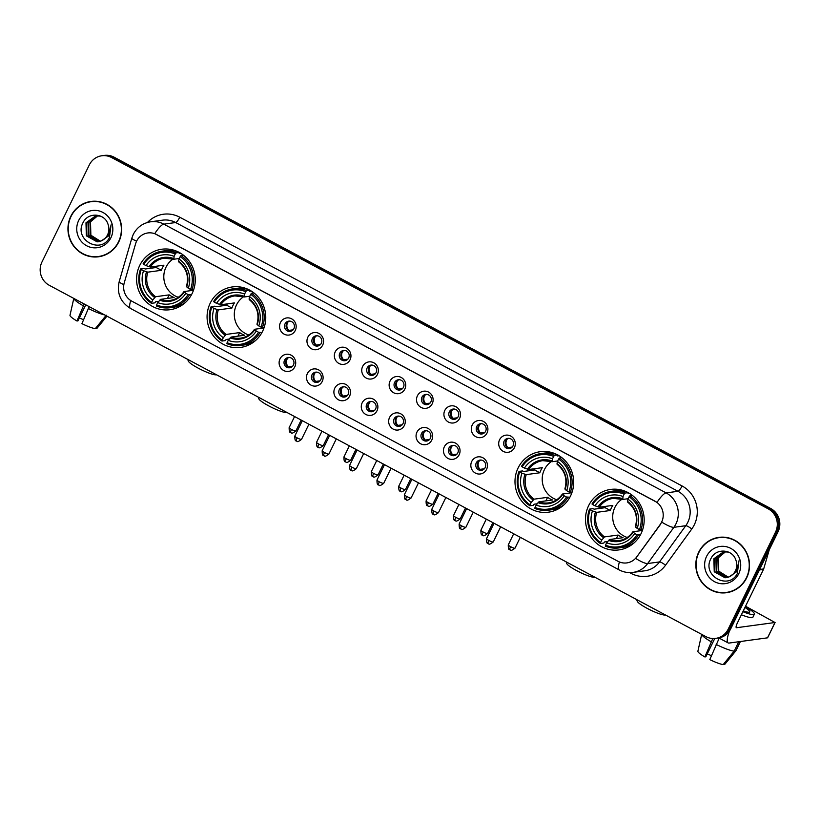 <?xml version="1.0" encoding="UTF-8"?>
<svg xmlns="http://www.w3.org/2000/svg" width="820" height="820" viewBox="0 0 820 820"><rect width="100%" height="100%" fill="white"/><g stroke="black" fill="none" stroke-linecap="round" stroke-linejoin="round"><path stroke-width="1.23" d="M210.217 303.174A30.524 29.325 -97.7 0 0 212.575 334.704A30.524 29.325 -97.7 0 0 240.526 347.434A30.524 29.325 -97.7 0 0 262.625 331.218A30.524 29.325 -97.7 0 0 260.268 299.689A30.524 29.325 -97.7 0 0 232.316 286.949A30.524 29.325 -97.7 0 0 210.217 303.174M518.127 467.912A30.524 29.325 -97.7 0 0 520.485 499.441A30.524 29.325 -97.7 0 0 548.436 512.182A30.524 29.325 -97.7 0 0 570.535 495.956A30.524 29.325 -97.7 0 0 568.178 464.428A30.524 29.325 -97.7 0 0 540.226 451.697A30.524 29.325 -97.7 0 0 518.127 467.912M588.637 505.643A30.524 29.325 -97.7 0 0 590.984 537.161A30.524 29.325 -97.7 0 0 618.946 549.902A30.524 29.325 -97.7 0 0 641.035 533.676A30.524 29.325 -97.7 0 0 638.678 502.147A30.524 29.325 -97.7 0 0 610.726 489.417A30.524 29.325 -97.7 0 0 588.637 505.643M139.718 265.454A30.524 29.325 -97.7 0 0 142.075 296.983A30.524 29.325 -97.7 0 0 170.027 309.714A30.524 29.325 -97.7 0 0 192.126 293.498A30.524 29.325 -97.7 0 0 189.768 261.969A30.524 29.325 -97.7 0 0 161.817 249.229A30.524 29.325 -97.7 0 0 139.718 265.454M294.831 366.806A8.641 8.302 82.3 0 1 283.669 370.507A8.641 8.302 82.3 0 1 279.999 358.873A8.641 8.302 82.3 0 1 291.151 355.173A8.641 8.302 82.3 0 1 294.831 366.806M284.54 360.246A5.186 4.981 -97.7 0 0 289.696 367.76A5.186 4.981 -97.7 0 0 293.047 359.652A5.186 4.981 -97.7 0 0 284.54 360.246M322.219 381.464A8.641 8.302 82.3 0 1 311.067 385.164A8.641 8.302 82.3 0 1 307.387 373.53A8.641 8.302 82.3 0 1 318.539 369.83A8.641 8.302 82.3 0 1 322.219 381.464M311.938 374.904A5.186 4.981 -97.7 0 0 317.084 382.417A5.186 4.981 -97.7 0 0 320.435 374.309A5.186 4.981 -97.7 0 0 311.938 374.904M349.607 396.121A8.641 8.302 82.3 0 1 338.455 399.811A8.641 8.302 82.3 0 1 334.775 388.178A8.641 8.302 82.3 0 1 345.927 384.488A8.641 8.302 82.3 0 1 349.607 396.121M339.326 389.551A5.186 4.981 -97.7 0 0 344.472 397.064A5.186 4.981 -97.7 0 0 347.823 388.957A5.186 4.981 -97.7 0 0 339.326 389.551M376.995 410.769A8.641 8.302 82.3 0 1 365.843 414.469A8.641 8.302 82.3 0 1 362.163 402.835A8.641 8.302 82.3 0 1 373.315 399.135A8.641 8.302 82.3 0 1 376.995 410.769M366.714 404.209A5.186 4.981 -97.7 0 0 371.86 411.722A5.186 4.981 -97.7 0 0 375.211 403.614A5.186 4.981 -97.7 0 0 366.714 404.209M404.383 425.426A8.641 8.302 82.3 0 1 393.231 429.126A8.641 8.302 82.3 0 1 389.551 417.493A8.641 8.302 82.3 0 1 400.713 413.792A8.641 8.302 82.3 0 1 404.383 425.426M394.102 418.866A5.186 4.981 -97.7 0 0 399.248 426.38A5.186 4.981 -97.7 0 0 402.599 418.272A5.186 4.981 -97.7 0 0 394.102 418.866M431.771 440.084A8.641 8.302 82.3 0 1 420.619 443.774A8.641 8.302 82.3 0 1 416.939 432.14A8.641 8.302 82.3 0 1 428.101 428.45A8.641 8.302 82.3 0 1 431.771 440.084M421.49 433.513A5.186 4.981 -97.7 0 0 426.636 441.037A5.186 4.981 -97.7 0 0 429.987 432.919A5.186 4.981 -97.7 0 0 421.49 433.513M459.169 454.731A8.641 8.302 82.3 0 1 448.007 458.431A8.641 8.302 82.3 0 1 444.337 446.797A8.641 8.302 82.3 0 1 455.489 443.097A8.641 8.302 82.3 0 1 459.169 454.731M448.878 448.171A5.186 4.981 -97.7 0 0 454.024 455.684A5.186 4.981 -97.7 0 0 457.386 447.577A5.186 4.981 -97.7 0 0 448.878 448.171M486.557 469.388A8.641 8.302 82.3 0 1 475.395 473.089A8.641 8.302 82.3 0 1 471.726 461.455A8.641 8.302 82.3 0 1 482.877 457.755A8.641 8.302 82.3 0 1 486.557 469.388M476.276 462.828A5.186 4.981 -97.7 0 0 481.422 470.342A5.186 4.981 -97.7 0 0 484.774 462.234A5.186 4.981 -97.7 0 0 476.276 462.828M295.292 330.45A8.641 8.302 82.3 0 1 284.13 334.15A8.641 8.302 82.3 0 1 280.46 322.516A8.641 8.302 82.3 0 1 291.612 318.816A8.641 8.302 82.3 0 1 295.292 330.45M285.011 323.89A5.186 4.981 -97.7 0 0 290.157 331.403A5.186 4.981 -97.7 0 0 293.509 323.295A5.186 4.981 -97.7 0 0 285.011 323.89M322.68 345.107A8.641 8.302 82.3 0 1 311.528 348.808A8.641 8.302 82.3 0 1 307.848 337.174A8.641 8.302 82.3 0 1 319 333.473A8.641 8.302 82.3 0 1 322.68 345.107M312.399 338.547A5.186 4.981 -97.7 0 0 317.545 346.06A5.186 4.981 -97.7 0 0 320.897 337.953A5.186 4.981 -97.7 0 0 312.399 338.547M350.068 359.765A8.641 8.302 82.3 0 1 338.916 363.465A8.641 8.302 82.3 0 1 335.236 351.831A8.641 8.302 82.3 0 1 346.388 348.131A8.641 8.302 82.3 0 1 350.068 359.765M339.787 353.194A5.186 4.981 -97.7 0 0 344.933 360.718A5.186 4.981 -97.7 0 0 348.285 352.61A5.186 4.981 -97.7 0 0 339.787 353.194M377.456 374.412A8.641 8.302 82.3 0 1 366.304 378.112A8.641 8.302 82.3 0 1 362.624 366.478A8.641 8.302 82.3 0 1 373.776 362.778A8.641 8.302 82.3 0 1 377.456 374.412M367.175 367.852A5.186 4.981 -97.7 0 0 372.321 375.365A5.186 4.981 -97.7 0 0 375.673 367.257A5.186 4.981 -97.7 0 0 367.175 367.852M404.844 389.069A8.641 8.302 82.3 0 1 393.692 392.77A8.641 8.302 82.3 0 1 390.012 381.136A8.641 8.302 82.3 0 1 401.175 377.436A8.641 8.302 82.3 0 1 404.844 389.069M394.563 382.509A5.186 4.981 -97.7 0 0 399.709 390.023A5.186 4.981 -97.7 0 0 403.061 381.915A5.186 4.981 -97.7 0 0 394.563 382.509M432.242 403.727A8.641 8.302 82.3 0 1 421.08 407.427A8.641 8.302 82.3 0 1 417.411 395.793A8.641 8.302 82.3 0 1 428.563 392.093A8.641 8.302 82.3 0 1 432.242 403.727M421.952 397.167A5.186 4.981 -97.7 0 0 427.097 404.68A5.186 4.981 -97.7 0 0 430.449 396.572A5.186 4.981 -97.7 0 0 421.952 397.167M459.63 418.384A8.641 8.302 82.3 0 1 448.468 422.074A8.641 8.302 82.3 0 1 444.799 410.441A8.641 8.302 82.3 0 1 455.951 406.751A8.641 8.302 82.3 0 1 459.63 418.384M449.339 411.814A5.186 4.981 -97.7 0 0 454.495 419.327A5.186 4.981 -97.7 0 0 457.847 411.22A5.186 4.981 -97.7 0 0 449.339 411.814M487.018 433.032A8.641 8.302 82.3 0 1 475.866 436.732A8.641 8.302 82.3 0 1 472.187 425.098A8.641 8.302 82.3 0 1 483.339 421.398A8.641 8.302 82.3 0 1 487.018 433.032M476.738 426.472A5.186 4.981 -97.7 0 0 481.883 433.985A5.186 4.981 -97.7 0 0 485.235 425.877A5.186 4.981 -97.7 0 0 476.738 426.472M514.406 447.689A8.641 8.302 82.3 0 1 503.254 451.389A8.641 8.302 82.3 0 1 499.575 439.756A8.641 8.302 82.3 0 1 510.727 436.055A8.641 8.302 82.3 0 1 514.406 447.689M504.126 441.129A5.186 4.981 -97.7 0 0 509.271 448.642A5.186 4.981 -97.7 0 0 512.623 440.535A5.186 4.981 -97.7 0 0 504.126 441.129M290.475 367.585A5.186 4.981 82.3 0 1 289.101 357.448M317.863 382.243A5.186 4.981 82.3 0 1 316.489 372.106M345.251 396.9A5.186 4.981 82.3 0 1 343.877 386.753M372.639 411.548A5.186 4.981 82.3 0 1 371.265 401.41M400.027 426.205A5.186 4.981 82.3 0 1 398.653 416.068M427.425 440.863A5.186 4.981 82.3 0 1 426.041 430.726M454.813 455.51A5.186 4.981 82.3 0 1 453.429 445.373M482.201 470.167A5.186 4.981 82.3 0 1 480.827 460.03M290.936 331.229A5.186 4.981 82.3 0 1 289.562 321.091M318.324 345.886A5.186 4.981 82.3 0 1 316.95 335.749M345.712 360.544A5.186 4.981 82.3 0 1 344.338 350.406M373.1 375.191A5.186 4.981 82.3 0 1 371.726 365.054M400.498 389.848A5.186 4.981 82.3 0 1 399.114 379.711M427.886 404.506A5.186 4.981 82.3 0 1 426.502 394.369M455.274 419.163A5.186 4.981 82.3 0 1 453.901 409.016M482.662 433.811A5.186 4.981 82.3 0 1 481.289 423.673M510.05 448.468A5.186 4.981 82.3 0 1 508.677 438.331M135.607 243.724A15.549 14.934 82.3 0 1 136.581 241.223A15.549 14.934 82.3 0 1 147.836 232.952A15.549 14.934 82.3 0 1 156.651 234.561L655.006 501.194A15.549 14.934 82.3 0 1 660.254 524.431L636.709 556.934A15.549 14.934 82.3 0 1 626.818 562.909A15.549 14.934 82.3 0 1 618.003 561.3L131.856 301.196A15.549 14.934 82.3 0 1 124.271 282.767L135.607 243.724M70.817 216.275A27.931 26.834 -97.7 0 0 72.97 245.129A27.931 26.834 -97.7 0 0 98.554 256.773A27.931 26.834 -97.7 0 0 118.767 241.931A27.931 26.834 -97.7 0 0 116.614 213.087A27.931 26.834 -97.7 0 0 91.03 201.433A27.931 26.834 -97.7 0 0 70.817 216.275M93.347 256.67A27.931 26.834 -97.7 0 0 99.179 256.68M698.701 552.208A27.931 26.834 -97.7 0 0 700.854 581.062A27.931 26.834 -97.7 0 0 726.438 592.716A27.931 26.834 -97.7 0 0 746.651 577.874A27.931 26.834 -97.7 0 0 744.498 549.021A27.931 26.834 -97.7 0 0 718.914 537.366A27.931 26.834 -97.7 0 0 698.701 552.208M721.231 592.604A27.931 26.834 -97.7 0 0 727.063 592.624M154.734 233.638L657.035 502.393A20.151 4.592 -61.9 0 1 666.127 492.902A23.032 22.13 82.3 0 1 675.936 523.929A23.032 22.13 82.3 0 1 673.907 527.311L647.667 563.535A23.032 22.13 82.3 0 1 633.019 572.391L644.889 570.781A23.032 22.13 -97.7 0 0 659.526 561.925L685.766 525.702A23.032 22.13 -97.7 0 0 687.806 522.309A23.032 22.13 -97.7 0 0 677.996 491.293L175.685 222.538A23.032 22.13 -97.7 0 0 162.616 220.16L150.747 221.769A23.032 22.13 82.3 0 1 163.826 224.147A20.151 4.592 118.1 0 0 154.734 233.638M715.655 638.38L718.187 638.032A17.271 16.595 -97.7 0 0 730.702 628.858L778.057 531.76L776.786 531.924A17.271 16.595 -97.7 0 0 769.437 508.666L112.873 157.378A17.271 16.595 -97.7 0 0 103.074 155.595A17.271 16.595 -97.7 0 1 112.873 157.378L769.437 508.666A17.271 16.595 -97.7 0 1 776.786 531.924L729.431 629.022L776.786 531.924L775.525 532.098A17.271 16.595 -97.7 0 0 768.166 508.83L111.612 157.553A17.271 16.595 -97.7 0 0 101.813 155.769A17.271 16.595 -97.7 0 0 89.298 164.943L41.943 262.041A17.271 16.595 -97.7 0 0 49.302 285.309L705.856 636.597A17.271 16.595 -97.7 0 0 715.655 638.38A17.271 16.595 -97.7 0 0 728.17 629.196L775.525 532.098M716.926 638.206A17.271 16.595 -97.7 0 0 729.431 629.022A17.271 16.595 -97.7 0 1 716.926 638.206M662.601 520.003L660.489 524.4L635.654 558.42A20.151 3.936 35.9 0 0 647.667 563.535L659.526 561.925A5.76 1.127 -144.1 0 1 665.553 565.205A28.792 27.665 82.3 0 1 630.908 573.293L629.606 572.596M719.55 537.295A27.931 26.834 -97.7 0 0 713.933 538.863M91.666 201.351A27.931 26.834 -97.7 0 0 86.049 202.929M778.057 531.76A17.271 16.595 -97.7 0 0 770.697 508.492L114.144 157.204A17.271 16.595 -97.7 0 0 104.345 155.421L101.813 155.769M97.508 201.371A27.644 26.558 -97.7 0 0 92.342 201.546L91.071 201.71A27.644 26.558 -97.7 0 0 71.063 216.408A27.644 26.558 -97.7 0 0 73.195 244.954A27.644 26.558 -97.7 0 0 98.513 256.496A27.644 26.558 -97.7 0 0 118.521 241.797A27.644 26.558 -97.7 0 0 116.389 213.251A27.644 26.558 -97.7 0 0 91.071 201.71M100.194 241.316L90.374 235.299L89.995 222.261L97.744 215.732M100.44 241.234L90.876 235.227L90.497 222.189L92.373 219.442A13.017 12.505 -97.7 0 1 97.908 215.742M99.21 241.592L88.365 235.565L87.986 222.527L96.719 215.752M99.456 241.531L88.867 235.504L88.488 222.466L96.975 215.742M101.321 240.885A13.017 12.505 -97.7 0 0 107.543 234.868A13.017 12.505 -97.7 0 0 107.953 224.075C104.56 213.005 88.212 212.083 83.302 222.199C73.123 239.389 100.655 254.846 109.408 237.687L111.069 224.895L108.681 235.832L101.321 240.885L97.19 241.869L86.356 235.842L85.977 222.804L95.714 215.844L100.624 216.142M98.461 241.736L86.858 235.77L86.479 222.732L95.96 215.814M78.679 220.477A18.768 18.04 -97.7 0 0 86.664 245.764A18.768 18.04 -97.7 0 0 110.905 237.728A18.768 18.04 -97.7 0 0 102.92 212.441A18.768 18.04 -97.7 0 0 78.679 220.477M98.513 256.496L99.773 256.322A27.644 26.558 -97.7 0 0 104.806 255.112M83.537 319.79A11.521 1.824 26 0 0 79.366 317.976M84.224 303.994L76.977 321.01L77.951 320.876L85.772 304.825M73.841 298.439A19.003 3.003 26 0 0 83.332 305.829M106.292 315.188L95.304 328.635A14.975 2.368 26 0 1 81.918 323.654L89.165 306.639M88.273 308.474A19.003 3.003 26 0 0 104.652 314.931M73.8 298.418L69.997 315.3A14.975 2.368 26 0 0 76.977 321.01M95.909 327.897L96.893 328.42L106.928 316.141M725.392 537.305A27.644 26.558 -97.7 0 0 720.226 537.479L718.955 537.653A27.644 26.558 -97.7 0 0 698.947 552.342A27.644 26.558 -97.7 0 0 701.079 580.898A27.644 26.558 -97.7 0 0 726.397 592.429A27.644 26.558 -97.7 0 0 746.405 577.741A27.644 26.558 -97.7 0 0 744.273 549.185A27.644 26.558 -97.7 0 0 718.955 537.653M728.078 577.259L718.258 571.232L717.879 558.194L725.628 551.675M728.324 577.178L718.761 571.171L718.381 558.133L720.257 555.386A13.017 12.505 -97.7 0 1 725.792 551.675M727.094 577.526L716.249 571.509L715.87 558.471L724.603 551.686M727.34 577.475L716.752 571.438L716.372 558.399L724.859 551.675M729.205 576.829A13.017 12.505 -97.7 0 0 735.437 570.802A13.017 12.505 -97.7 0 0 735.837 560.019C732.444 548.939 716.096 548.016 711.186 558.143C701.008 575.332 728.539 590.789 737.293 573.621L738.953 560.829L736.565 571.765L729.205 576.829L725.075 577.803L714.24 571.776L713.861 558.748L723.599 551.788L728.508 552.085M726.346 577.68L714.743 571.714L714.364 558.676L723.845 551.757M706.563 556.421A18.768 18.04 -97.7 0 0 714.548 581.698A18.768 18.04 -97.7 0 0 738.789 573.662A18.768 18.04 -97.7 0 0 730.804 548.385A18.768 18.04 -97.7 0 0 706.563 556.421M726.397 592.429L727.658 592.255A27.644 26.558 -97.7 0 0 732.691 591.046M216.459 374.75L216.418 374.771A15.836 2.511 -154 0 1 198.194 368.149A15.836 2.511 -154 0 1 188.323 361.066L187.708 359.365M173.112 259.007A21.31 20.469 -97.7 0 0 165.988 267.197A21.31 20.469 -97.7 0 0 178.309 297.281M191.47 294.759L188.077 294.554A27.408 26.332 -97.7 0 1 156.599 304.989L157.748 302.621A24.764 23.79 -97.7 0 0 185.791 293.324L184.08 291.551L193.469 290.28M158.732 301.329L155.636 301.75L154.857 302.867L151.464 303.328L151.649 302.344A27.408 26.332 -97.7 0 1 141.276 269.503L143.561 270.733A24.764 23.79 -97.7 0 0 152.807 299.976L155.585 296.717L169.186 294.862A21.31 20.469 -97.7 0 0 174.127 297.516L160.535 299.361L157.748 302.621M175.244 253.964L176.064 252.888A28.567 27.439 -97.7 0 0 162.391 251.125A28.567 27.439 -97.7 0 0 143.09 263.825L143.766 264.399A27.408 26.332 -97.7 0 1 175.244 253.964L174.096 256.322A24.764 23.79 -97.7 0 0 146.052 265.618L150.316 267.043L163.918 265.198A21.31 20.469 -97.7 0 0 162.503 267.668A21.31 20.469 -97.7 0 0 161.427 270.313L147.825 272.158L143.561 270.733M179.457 252.427L179.18 253.472L180.666 253.267M141.276 269.503L140.599 268.929L143.982 268.478L145.273 269.001L156.2 267.515A27.357 26.281 82.3 0 1 156.722 266.182M156.599 304.989L156.415 305.973A28.567 27.439 -97.7 0 0 170.078 307.736L173.471 307.274A28.567 27.439 -97.7 0 0 185.361 302.539M191.88 289.931A28.567 27.439 -97.7 0 0 181.015 255.532L180.195 256.609A27.408 26.332 -97.7 0 1 190.568 289.439L193.674 289.685M183.444 255.204L181.015 255.532M170.078 307.736A28.567 27.439 -97.7 0 0 189.389 295.036M140.599 268.929A28.567 27.439 -97.7 0 0 151.464 303.328M190.568 289.439L188.282 288.22A24.764 23.79 -97.7 0 0 179.037 258.966L180.195 256.609M185.791 293.324L188.077 294.554M152.807 299.976L151.649 302.344M179.037 258.966L178.616 261.211A22.15 21.279 -97.7 0 1 186.745 286.908L188.282 288.22M159.603 300.192A22.15 21.279 -97.7 0 0 184.244 292.022L184.08 291.551M178.504 252.058A28.567 27.439 -97.7 0 0 165.784 250.674L162.391 251.125M176.064 252.888L179.262 252.457M146.052 265.618L143.766 264.399M179.262 258.505L173.861 259.243L174.096 256.322M173.861 259.243L173.676 258.566A22.15 21.279 -97.7 0 0 149.035 266.736M156.2 267.515L161.427 270.313M169.186 294.862L167.454 298.418M286.969 412.47L286.918 412.491A15.836 2.511 -154 0 1 268.693 405.869A15.836 2.511 -154 0 1 258.823 398.786L258.218 397.085M243.612 296.727A21.31 20.469 -97.7 0 0 236.488 304.917A21.31 20.469 -97.7 0 0 248.819 335.001M261.969 332.479L258.577 332.274A27.408 26.332 -97.7 0 1 227.099 342.709L228.247 340.341A24.764 23.79 -97.7 0 0 256.291 331.044L254.579 329.271L263.978 328M229.231 339.049L226.135 339.47L225.356 340.587L221.964 341.048L222.148 340.064A27.408 26.332 -97.7 0 1 211.775 307.223L214.061 308.453A24.764 23.79 -97.7 0 0 223.306 337.696L226.094 334.437L239.686 332.592A21.31 20.469 -97.7 0 0 244.637 335.236L231.035 337.082L228.247 340.341M245.754 291.684L246.564 290.608A28.567 27.439 -97.7 0 0 232.9 288.845A28.567 27.439 -97.7 0 0 213.589 301.545L214.266 302.119A27.408 26.332 -97.7 0 1 245.754 291.684L244.596 294.042A24.764 23.79 -97.7 0 0 216.552 303.338L220.826 304.773L234.417 302.918A21.31 20.469 -97.7 0 0 233.003 305.388A21.31 20.469 -97.7 0 0 231.927 308.033L218.325 309.878L214.061 308.453M249.957 290.147L249.68 291.192L251.176 290.997M211.775 307.223L211.099 306.649L214.481 306.198L215.783 306.721L226.699 305.235A27.357 26.281 82.3 0 1 227.222 303.902M227.099 342.709L226.914 343.693A28.567 27.439 -97.7 0 0 240.588 345.456L243.97 344.994A28.567 27.439 -97.7 0 0 255.86 340.259M262.379 327.651A28.567 27.439 -97.7 0 0 251.514 293.252L250.695 294.329A27.408 26.332 -97.7 0 1 261.067 327.159L264.173 327.405M253.944 292.924L251.514 293.252M240.588 345.456A28.567 27.439 -97.7 0 0 259.889 332.756M211.099 306.649A28.567 27.439 -97.7 0 0 221.964 341.048M261.067 327.159L258.782 325.94A24.764 23.79 -97.7 0 0 249.536 296.696L250.695 294.329M256.291 331.044L258.577 332.274M223.306 337.696L222.148 340.064M249.536 296.696L249.116 298.931A22.15 21.279 -97.7 0 1 257.244 324.628L258.782 325.94M230.102 337.912A22.15 21.279 -97.7 0 0 254.753 329.742L254.579 329.271M249.003 289.778A28.567 27.439 -97.7 0 0 236.283 288.394L232.9 288.845M246.564 290.608L249.762 290.178M216.552 303.338L214.266 302.119M249.762 296.235L244.37 296.963L244.596 294.042M244.37 296.963L244.175 296.286A22.15 21.279 -97.7 0 0 219.534 304.456M226.699 305.235L231.927 308.033M239.686 332.592L237.954 336.138M594.879 577.218L594.828 577.229A15.836 2.511 -154 0 1 576.603 570.607A15.836 2.511 -154 0 1 566.733 563.524L566.128 561.833M551.532 461.465A21.31 20.469 -97.7 0 0 544.398 469.655A21.31 20.469 -97.7 0 0 556.729 499.749M569.88 497.217L566.487 497.012A27.408 26.332 -97.7 0 1 535.009 507.447L536.157 505.089A24.764 23.79 -97.7 0 0 564.201 495.792L562.489 494.019L571.889 492.738M537.141 503.798L534.045 504.218L533.266 505.325L529.874 505.786L530.058 504.802A27.408 26.332 -97.7 0 1 519.685 471.971L521.971 473.191A24.764 23.79 -97.7 0 0 531.216 502.445L534.005 499.175L547.596 497.33A21.31 20.469 -97.7 0 0 552.547 499.974L538.945 501.819L536.157 505.089M553.664 456.422L554.474 455.356A28.567 27.439 -97.7 0 0 540.81 453.593A28.567 27.439 -97.7 0 0 521.499 466.283L522.176 466.857A27.408 26.332 -97.7 0 1 553.664 456.422L552.506 458.79A24.764 23.79 -97.7 0 0 524.462 468.087L528.736 469.511L542.327 467.666A21.31 20.469 -97.7 0 0 540.913 470.126A21.31 20.469 -97.7 0 0 539.837 472.771L526.235 474.626L521.971 473.191M557.866 454.895L557.59 455.94L559.086 455.735M519.685 471.971L519.009 471.397L522.391 470.936L523.693 471.459L534.609 469.973A27.357 26.281 82.3 0 1 535.132 468.64M535.009 507.447L534.824 508.431A28.567 27.439 -97.7 0 0 548.498 510.194L551.88 509.732A28.567 27.439 -97.7 0 0 563.77 504.997M570.289 492.389A28.567 27.439 -97.7 0 0 559.424 458.001L558.604 459.067A27.408 26.332 -97.7 0 1 568.988 491.908L572.083 492.143M561.854 457.662L559.424 458.001M548.498 510.194A28.567 27.439 -97.7 0 0 567.799 497.504M519.009 471.397A28.567 27.439 -97.7 0 0 529.874 505.786M568.988 491.908L566.692 490.678A24.764 23.79 -97.7 0 0 557.446 461.434L558.604 459.067M564.201 495.792L566.487 497.012M531.216 502.445L530.058 504.802M557.446 461.434L557.026 463.669A22.15 21.279 -97.7 0 1 565.154 489.376L566.692 490.678M538.022 502.65A22.15 21.279 -97.7 0 0 562.663 494.48L562.489 494.019M556.913 454.526A28.567 27.439 -97.7 0 0 544.193 453.132L540.81 453.593M554.474 455.356L557.672 454.915M524.462 468.087L522.176 466.857M557.672 460.973L552.28 461.701L552.506 458.79M552.28 461.701L552.085 461.024A22.15 21.279 -97.7 0 0 527.444 469.194M534.609 469.973L539.837 472.771M547.596 497.33L545.864 500.876M665.379 614.938L665.327 614.949A15.836 2.511 -154 0 1 647.103 608.327A15.836 2.511 -154 0 1 637.232 601.245L636.627 599.553M622.031 499.185A21.31 20.469 -97.7 0 0 614.897 507.375A21.31 20.469 -97.7 0 0 627.228 537.469M640.389 534.937L636.996 534.732A27.408 26.332 -97.7 0 1 605.508 545.167L606.667 542.809A24.764 23.79 -97.7 0 0 634.7 533.512L632.989 531.739L642.388 530.458M607.651 541.518L604.545 541.938L603.766 543.055L600.383 543.506L600.568 542.522A27.408 26.332 -97.7 0 1 590.185 509.691L592.47 510.911A24.764 23.79 -97.7 0 0 601.716 540.165L604.504 536.895L618.095 535.05A21.31 20.469 -97.7 0 0 623.046 537.694L609.444 539.539L606.667 542.809M624.163 494.142L624.983 493.076A28.567 27.439 -97.7 0 0 611.31 491.313A28.567 27.439 -97.7 0 0 591.999 504.003L592.675 504.577A27.408 26.332 -97.7 0 1 624.163 494.142L623.005 496.51A24.764 23.79 -97.7 0 0 594.971 505.807L599.236 507.231L612.827 505.386A21.31 20.469 -97.7 0 0 611.412 507.846A21.31 20.469 -97.7 0 0 610.336 510.491L596.745 512.346L592.47 510.911M628.366 492.615L628.089 493.66L629.586 493.455M590.185 509.691L589.508 509.117L592.891 508.656L594.192 509.179L605.109 507.693A27.357 26.281 82.3 0 1 605.642 506.36M605.508 545.167L605.324 546.151A28.567 27.439 -97.7 0 0 618.997 547.914L622.38 547.452A28.567 27.439 -97.7 0 0 634.27 542.717M640.799 530.109A28.567 27.439 -97.7 0 0 629.924 495.721L629.104 496.787A27.408 26.332 -97.7 0 1 639.487 529.628L642.593 529.874M632.353 495.393L629.924 495.721M618.997 547.914A28.567 27.439 -97.7 0 0 638.298 535.224M589.508 509.117A28.567 27.439 -97.7 0 0 600.383 543.506M639.487 529.628L637.191 528.398A24.764 23.79 -97.7 0 0 627.956 499.154L629.104 496.787M634.7 533.512L636.996 534.732M601.716 540.165L600.568 542.522M627.956 499.154L627.536 501.389A22.15 21.279 -97.7 0 1 635.654 527.096L637.191 528.398M608.522 540.37A22.15 21.279 -97.7 0 0 633.163 532.201L632.989 531.739M627.413 492.246A28.567 27.439 -97.7 0 0 614.692 490.852L611.31 491.313M624.983 493.076L628.171 492.635M594.971 505.807L592.675 504.577M628.181 498.693L622.78 499.431L623.005 496.51M622.78 499.431L622.585 498.744A22.15 21.279 -97.7 0 0 597.944 506.914M605.109 507.693L610.336 510.491M618.095 535.05L616.363 538.596M288.199 321.768A6.334 6.088 -97.7 0 0 288.814 330.409L293.109 329.824M315.587 336.425A6.334 6.088 -97.7 0 0 316.202 345.066L320.507 344.482M342.975 351.073A6.334 6.088 -97.7 0 0 343.601 359.724L347.895 359.139M370.363 365.73A6.334 6.088 -97.7 0 0 370.988 374.371L375.283 373.797M397.761 380.388A6.334 6.088 -97.7 0 0 398.376 389.029L402.671 388.444M425.149 395.045A6.334 6.088 -97.7 0 0 425.764 403.686L430.059 403.102M452.537 409.692A6.334 6.088 -97.7 0 0 453.152 418.343L457.447 417.759M479.925 424.35A6.334 6.088 -97.7 0 0 480.54 432.991L484.845 432.406M507.313 439.007A6.334 6.088 -97.7 0 0 507.928 447.648L512.233 447.064M287.738 358.125A6.334 6.088 -97.7 0 0 288.353 366.765L292.648 366.181M315.126 372.782A6.334 6.088 -97.7 0 0 315.741 381.423L320.036 380.839M342.514 387.429A6.334 6.088 -97.7 0 0 343.129 396.08L347.434 395.496M369.902 402.087A6.334 6.088 -97.7 0 0 370.527 410.728L374.822 410.143M397.3 416.744A6.334 6.088 -97.7 0 0 397.915 425.385L402.21 424.801M424.688 431.392A6.334 6.088 -97.7 0 0 425.303 440.043L429.598 439.458M452.076 446.049A6.334 6.088 -97.7 0 0 452.691 454.69L456.986 454.106M479.464 460.707A6.334 6.088 -97.7 0 0 480.079 469.347L484.374 468.763M729.451 631.01A23.032 5.248 118.1 0 0 728.16 642.931A23.032 5.248 118.1 0 0 729.052 643.064L767.51 637.837L774.982 622.513L736.534 627.73A5.76 1.312 -61.9 0 1 736.309 627.7A5.76 1.312 -61.9 0 1 737.447 622.831L763.502 569.398L759.422 569.951M774.982 622.513L745.544 606.226M769.232 549.851L763.686 568.936A2.88 2.768 82.3 0 1 763.502 569.398M711.422 655.723A11.521 1.824 26 0 0 707.25 653.919M712.805 638.514L704.862 656.943L705.835 656.82L714.774 638.472M741.382 614.764A19.578 3.095 26 0 0 752.893 617.245L754.39 614.18A19.578 3.095 26 0 0 745.349 606.636M742.879 611.699A19.578 3.095 26 0 0 754.39 614.18M701.725 634.383A19.003 3.003 26 0 0 711.217 641.773M716.157 644.418A19.003 3.003 26 0 0 734.187 651.131L723.189 664.579A14.975 2.368 26 0 1 709.802 659.598L719.212 638.144M738.758 641.742L734.187 651.131M723.793 663.841L724.777 664.364L735.765 650.916L740.337 641.527M735.765 650.916A19.003 3.003 26 0 0 735.868 650.813A19.003 3.003 26 0 0 735.929 650.721L740.419 641.517M701.684 634.362L697.881 651.244A14.975 2.368 26 0 0 704.862 656.943M743.289 610.859A14.391 2.276 26 0 0 749.736 611.904A14.391 2.276 26 0 0 744.939 607.476M682.076 485.963A5.76 1.312 -61.9 0 1 677.996 491.293L666.127 492.902L163.826 224.147L175.685 222.538A5.76 1.312 -61.9 0 0 179.764 217.218L682.076 485.963A28.792 27.665 82.3 0 1 694.325 524.749A28.792 27.665 82.3 0 1 691.793 528.982L665.553 565.205M150.747 221.769C142.803 223.081 136.971 227.304 133.26 234.438L131.846 238.107A20.151 2.347 16.2 0 0 136.602 241.162M619.428 561.977A20.151 4.592 118.1 0 0 619.161 569.89C623.518 572.186 628.13 573.016 633.019 572.391M619.161 569.89L130.452 308.422A20.151 4.592 -61.9 0 1 130.718 300.52M130.452 308.422C120.407 302.108 116.655 293.181 119.207 281.608A20.151 2.347 16.2 0 0 123.851 284.612M661.801 522.145A20.151 3.936 35.9 0 0 673.907 527.311L685.766 525.702A5.76 1.127 -144.1 0 1 691.793 528.982M147.477 222.456A28.792 27.665 82.3 0 1 179.764 217.218M768.166 508.83L770.697 508.492M111.612 157.553L114.144 157.204M728.17 629.196L730.702 628.858M631.246 572.565A5.76 1.312 -61.9 0 1 630.908 573.293M160.535 299.361A21.31 20.469 -97.7 0 0 170.068 300.417A21.31 20.469 -97.7 0 0 183.967 291.715M147.825 272.158A21.31 20.469 -97.7 0 0 155.585 296.717M146.534 271.84A22.15 21.279 -97.7 0 0 154.662 297.547M173.707 259.181A21.31 20.469 -97.7 0 0 164.328 258.187A21.31 20.469 -97.7 0 0 150.316 267.043M231.035 337.082A21.31 20.469 -97.7 0 0 240.567 338.137A21.31 20.469 -97.7 0 0 254.477 329.435M218.325 309.878A21.31 20.469 -97.7 0 0 226.094 334.437M217.044 309.56A22.15 21.279 -97.7 0 0 225.162 335.267M244.206 296.901A21.31 20.469 -97.7 0 0 234.838 295.907A21.31 20.469 -97.7 0 0 220.826 304.773M538.945 501.819A21.31 20.469 -97.7 0 0 548.477 502.875A21.31 20.469 -97.7 0 0 562.387 494.173M526.235 474.626A21.31 20.469 -97.7 0 0 534.005 499.175M524.954 474.308A22.15 21.279 -97.7 0 0 533.072 500.005M552.116 461.65A21.31 20.469 -97.7 0 0 542.748 460.655A21.31 20.469 -97.7 0 0 528.736 469.511M609.444 539.539A21.31 20.469 -97.7 0 0 618.977 540.595A21.31 20.469 -97.7 0 0 632.886 531.893M596.745 512.346A21.31 20.469 -97.7 0 0 604.504 536.895M595.453 512.029A22.15 21.279 -97.7 0 0 603.571 537.725M622.616 499.37A21.31 20.469 -97.7 0 0 613.247 498.375A21.31 20.469 -97.7 0 0 599.236 507.231M291.479 429.454A3.741 0.594 -154 0 1 289.142 427.671C289.152 434.6 290.977 431.627 290.741 432.611A3.741 0.851 -61.9 0 1 291.479 429.454A3.741 0.594 -154 0 0 295.877 430.951L301.176 420.076M290.895 432.632A3.741 0.851 -61.9 0 1 290.741 432.611C291.592 431.935 290.311 435.225 295.877 430.951M318.867 444.102A3.741 0.594 -154 0 1 316.54 442.328C316.54 449.257 318.365 446.285 318.139 447.269A3.741 0.851 -61.9 0 1 318.867 444.102A3.741 0.594 -154 0 0 323.264 445.608L328.564 434.733M318.283 447.289A3.741 0.851 -61.9 0 1 318.139 447.269C318.98 446.592 317.699 449.883 323.264 445.608M346.265 458.759A3.741 0.594 -154 0 1 343.928 456.976C343.928 463.915 345.753 460.942 345.527 461.916A3.741 0.851 -61.9 0 1 346.265 458.759A3.741 0.594 -154 0 0 350.652 460.266L355.962 449.391M345.671 461.947A3.741 0.851 -61.9 0 1 345.527 461.916C346.378 461.24 345.087 464.54 350.652 460.266M373.654 473.417A3.741 0.594 -154 0 1 371.316 471.633C371.316 478.562 373.151 475.59 372.915 476.574A3.741 0.851 -61.9 0 1 373.654 473.417A3.741 0.594 -154 0 0 378.04 474.913L383.35 464.038M373.059 476.594A3.741 0.851 -61.9 0 1 372.915 476.574C373.766 475.897 372.475 479.187 378.04 474.913M401.041 488.064A3.741 0.594 -154 0 1 398.704 486.291C398.715 493.22 400.539 490.247 400.303 491.231A3.741 0.851 -61.9 0 1 401.041 488.064A3.741 0.594 -154 0 0 405.428 489.571L410.738 478.695M400.447 491.252A3.741 0.851 -61.9 0 1 400.303 491.231C401.154 490.555 399.863 493.845 405.428 489.571M428.429 502.721A3.741 0.594 -154 0 1 426.092 500.938C426.103 507.877 427.927 504.905 427.691 505.878A3.741 0.851 -61.9 0 1 428.429 502.721A3.741 0.594 -154 0 0 432.827 504.228L438.126 493.353M427.835 505.909A3.741 0.851 -61.9 0 1 427.691 505.878C428.542 505.202 427.261 508.502 432.827 504.228M455.817 517.379A3.741 0.594 -154 0 1 453.48 515.595C453.491 522.524 455.315 519.552 455.079 520.536A3.741 0.851 -61.9 0 1 455.817 517.379A3.741 0.594 -154 0 0 460.215 518.875L465.514 508M455.233 520.556A3.741 0.851 -61.9 0 1 455.079 520.536C455.93 519.859 454.649 523.16 460.215 518.875M483.205 532.036A3.741 0.594 -154 0 1 480.879 530.253C480.879 537.182 482.703 534.209 482.467 535.193A3.741 0.851 -61.9 0 1 483.205 532.036A3.741 0.594 -154 0 0 487.603 533.533L492.902 522.658M482.621 535.214A3.741 0.851 -61.9 0 1 482.467 535.193C483.318 534.517 482.037 537.807 487.603 533.533M510.604 546.684A3.741 0.594 -154 0 1 508.267 544.91C508.267 551.839 510.091 548.867 509.866 549.851A3.741 0.851 -61.9 0 1 510.604 546.684A3.741 0.594 -154 0 0 514.991 548.191L520.3 537.315M510.009 549.871A3.741 0.851 -61.9 0 1 509.866 549.851C510.716 549.174 509.425 552.465 514.991 548.191M297.137 437.87A3.741 0.594 -154 0 1 294.8 436.086C294.81 443.025 296.635 440.053 296.399 441.027A3.741 0.851 -61.9 0 1 297.137 437.87A3.741 0.594 -154 0 0 301.534 439.366L308.925 424.217M296.543 441.047A3.741 0.851 -61.9 0 1 296.399 441.027C297.25 440.35 295.969 443.651 301.534 439.366M324.525 452.527A3.741 0.594 -154 0 1 322.188 450.744C322.198 457.673 324.023 454.7 323.787 455.684A3.741 0.851 -61.9 0 1 324.525 452.527A3.741 0.594 -154 0 0 328.922 454.024L336.313 438.874M323.941 455.705A3.741 0.851 -61.9 0 1 323.787 455.684C324.638 455.008 323.357 458.298 328.922 454.024M351.913 467.174A3.741 0.594 -154 0 1 349.586 465.401C349.586 472.33 351.411 469.358 351.185 470.342A3.741 0.851 -61.9 0 1 351.913 467.174A3.741 0.594 -154 0 0 356.31 468.681L363.701 453.532M351.329 470.362A3.741 0.851 -61.9 0 1 351.185 470.342C352.026 469.665 350.745 472.955 356.31 468.681M379.311 481.832A3.741 0.594 -154 0 1 376.974 480.048C376.974 486.988 378.799 484.015 378.573 484.989A3.741 0.851 -61.9 0 1 379.311 481.832A3.741 0.594 -154 0 0 383.698 483.339L391.089 468.179M378.717 485.02A3.741 0.851 -61.9 0 1 378.573 484.989C379.424 484.312 378.133 487.613 383.698 483.339M406.699 496.489A3.741 0.594 -154 0 1 404.362 494.706C404.362 501.635 406.197 498.662 405.961 499.646A3.741 0.851 -61.9 0 1 406.699 496.489A3.741 0.594 -154 0 0 411.086 497.986L418.477 482.836M406.105 499.667A3.741 0.851 -61.9 0 1 405.961 499.646C406.812 498.97 405.521 502.26 411.086 497.986M434.087 511.137A3.741 0.594 -154 0 1 431.75 509.363C431.761 516.292 433.585 513.32 433.349 514.304A3.741 0.851 -61.9 0 1 434.087 511.137A3.741 0.594 -154 0 0 438.474 512.643L445.865 497.494M433.493 514.324A3.741 0.851 -61.9 0 1 433.349 514.304C434.2 513.627 432.909 516.918 438.474 512.643M461.476 525.794A3.741 0.594 -154 0 1 459.138 524.011C459.149 530.95 460.973 527.977 460.737 528.961A3.741 0.851 -61.9 0 1 461.476 525.794A3.741 0.594 -154 0 0 465.873 527.301L473.263 512.141M460.881 528.982A3.741 0.851 -61.9 0 1 460.737 528.961C461.588 528.285 460.307 531.575 465.873 527.301M488.863 540.452A3.741 0.594 -154 0 1 486.526 538.668C486.537 545.597 488.361 542.625 488.125 543.609A3.741 0.851 -61.9 0 1 488.863 540.452A3.741 0.594 -154 0 0 493.261 541.948L500.651 526.799M488.279 543.629A3.741 0.851 -61.9 0 1 488.125 543.609C488.976 542.932 487.695 546.233 493.261 541.948M759.658 569.48L763.686 568.936M131.846 238.107L119.207 281.608M96.893 328.42L106.938 316.151M175.131 250.623L173.768 250.807M186.447 286.508C189.123 276.514 186.54 268.294 178.678 261.857M183.967 291.602C180.502 296.594 175.869 299.536 170.068 300.417M182.491 304.825L181.138 305.009M164.328 258.187L173.768 259.233M245.631 288.343L244.278 288.527M256.957 324.228C259.632 314.234 257.039 306.014 249.177 299.577M254.466 329.322C251.012 334.314 246.379 337.256 240.567 338.137M252.99 342.545L251.637 342.729M234.838 295.907L244.278 296.953M553.541 453.081L552.188 453.265M564.867 488.976C567.543 478.982 564.949 470.762 557.087 464.325M562.376 494.07C558.922 499.062 554.289 501.994 548.477 502.875M560.9 507.293L559.547 507.477M542.748 460.655L552.188 461.701M624.04 490.801L622.688 490.985M635.367 526.696C638.042 516.702 635.449 508.482 627.597 502.045M632.876 531.79C629.422 536.782 624.789 539.714 618.977 540.595M631.4 545.013L630.047 545.197M613.247 498.375L622.688 499.421M289.142 427.671L294.575 416.539M316.54 442.328L321.963 431.197M343.928 456.976L349.351 445.854M371.316 471.633L376.739 460.502M398.704 486.291L404.137 475.159M426.092 500.938L431.525 489.817M453.48 515.595L458.913 504.474M480.879 530.253L486.301 519.121M508.267 544.91L513.689 533.779M294.8 436.086L302.313 420.68M322.188 450.744L329.702 435.338M349.586 465.401L357.1 449.995M376.974 480.048L384.488 464.653M404.362 494.706L411.876 479.3M431.75 509.363L439.264 493.958M459.138 524.011L466.652 508.615M486.526 538.668L494.04 523.262M728.16 642.931L718.832 637.939M775.105 622.452L767.622 637.775M724.777 664.364L735.868 650.813"/></g></svg>
